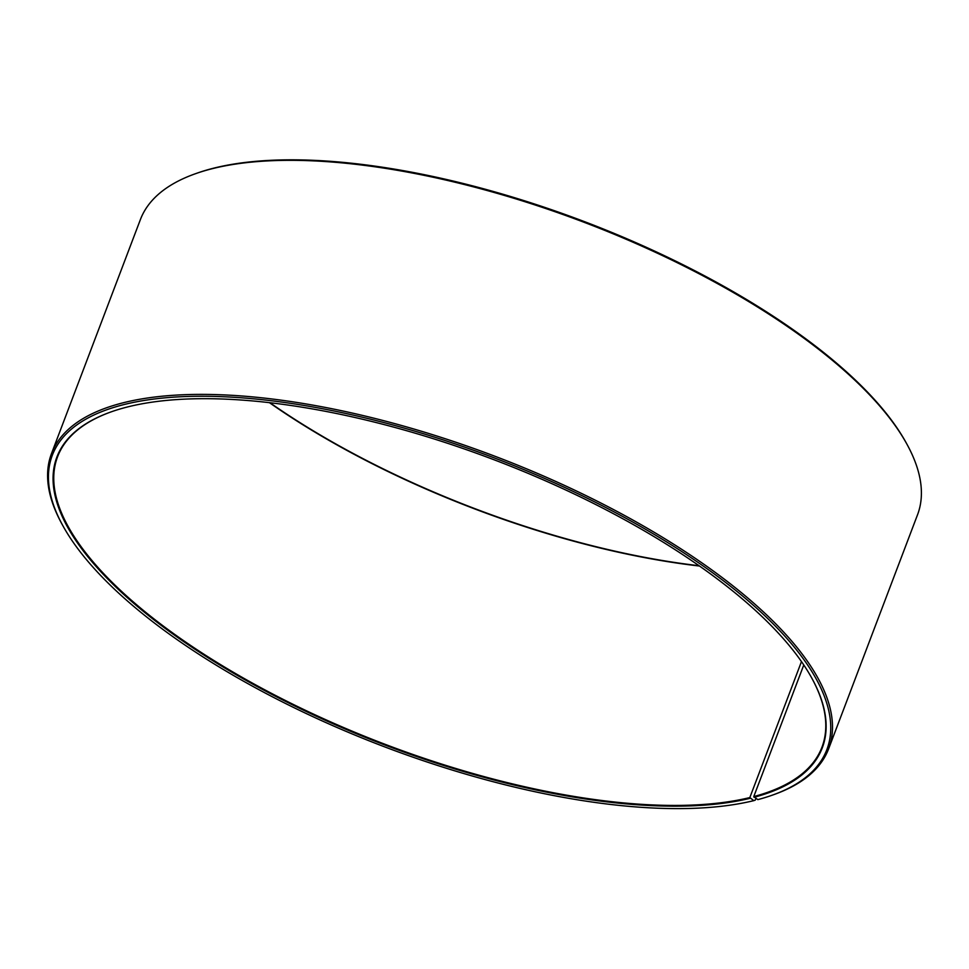 <?xml version="1.0" encoding="UTF-8"?>
<svg xmlns="http://www.w3.org/2000/svg" width="969" height="969" viewBox="0 0 969 969"><rect width="100%" height="100%" fill="white"/><g stroke="black" fill="none" stroke-linecap="round" stroke-linejoin="round"><path stroke-width="1.45" d="M755.893 798.456L755.263 800.128L753.773 800.648L749.824 797.572L801.472 661.597M749.824 797.572A408.845 152.496 20.8 0 1 293.207 704.39A408.845 152.496 20.8 0 1 57.571 456.774A408.845 152.496 20.8 0 1 111.278 411.825M811.659 677.876A408.845 152.496 20.8 0 1 821.978 747.147A408.845 152.496 20.8 0 1 753.785 796.566L803.773 664.976M699.485 566.029A408.845 152.496 20.8 0 1 269.43 402.668M699.049 565.726A409.39 152.702 20.8 0 1 269.951 402.729M753.773 800.648A414.296 154.531 20.8 0 1 368.559 740.607A414.296 154.531 20.8 0 1 62.912 525.792L62.125 524.362A415.665 155.04 20.8 0 1 51.478 453.637L140.384 219.588A415.665 155.04 20.8 0 1 195.29 173.778L196.84 173.233A414.296 154.531 20.8 0 1 584.283 221.562A414.296 154.531 20.8 0 1 906.088 442.651L906.875 444.093A415.665 155.04 20.8 0 1 917.522 514.805L828.616 748.855A415.665 155.04 20.8 0 1 773.71 794.665L772.16 795.21A414.296 154.531 20.8 0 1 757.794 799.631L753.785 796.566M195.29 173.778A415.665 155.04 20.8 0 1 584.004 222.264A415.665 155.04 20.8 0 1 906.875 444.093M51.478 453.637A415.665 155.04 20.8 0 1 495.098 456.314A415.665 155.04 20.8 0 1 828.616 748.855M62.912 525.792A414.296 154.531 20.8 0 1 494.469 457.974A414.296 154.531 20.8 0 1 772.16 795.21M750.054 798.311A409.39 152.702 20.8 0 1 222.519 666.66A409.39 152.702 20.8 0 1 110.963 411.934A409.39 152.702 20.8 0 1 493.827 459.681A409.39 152.702 20.8 0 1 811.828 678.167A409.39 152.702 20.8 0 1 754.027 797.293"/></g></svg>
